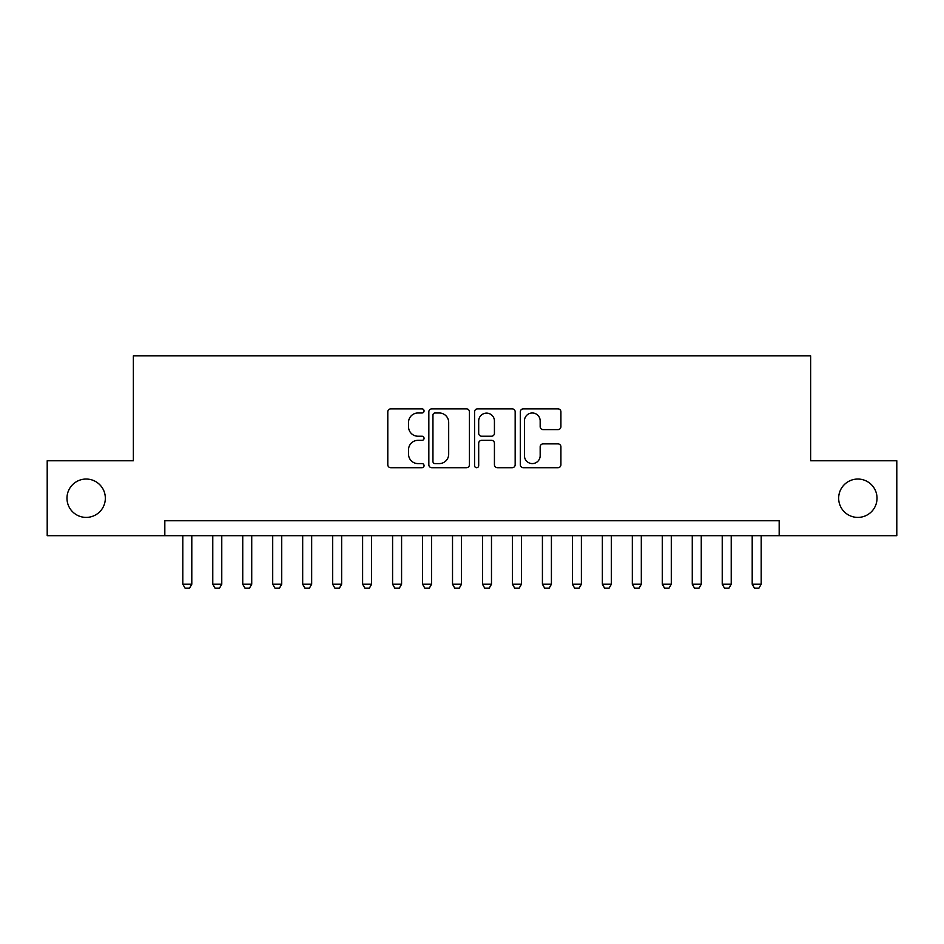 <?xml version="1.0" encoding="UTF-8"?>
<svg xmlns="http://www.w3.org/2000/svg" width="944" height="944" viewBox="0 0 944 944"><rect width="100%" height="100%" fill="white"/><g stroke="black" fill="none" stroke-linecap="round" stroke-linejoin="round"><path stroke-width="1.42" d="M424.057 410.923A2.065 2.065 0 0 0 421.992 408.87L390.733 408.87A2.938 2.938 0 0 0 387.795 411.808L387.795 464.755A2.938 2.938 0 0 0 390.733 467.705L421.992 467.705A2.065 2.065 0 0 0 424.057 465.64A2.065 2.065 0 0 0 421.992 463.587L417.944 463.587A9.416 9.416 0 0 1 408.54 454.17L408.54 449.757A9.416 9.416 0 0 1 417.944 440.341L421.992 440.341A2.065 2.065 0 0 0 424.057 438.287A2.065 2.065 0 0 0 421.992 436.222L417.944 436.222A9.416 9.416 0 0 1 408.54 426.818L408.54 422.405A9.416 9.416 0 0 1 417.944 412.988L421.992 412.988A2.065 2.065 0 0 0 424.057 410.923M838.661 498.22A19.175 19.175 0 0 0 857.836 517.406A19.175 19.175 0 0 0 877.023 498.22A19.175 19.175 0 0 0 857.836 479.045A19.175 19.175 0 0 0 838.661 498.22M66.977 498.22A19.175 19.175 0 0 0 86.164 517.406A19.175 19.175 0 0 0 105.339 498.22A19.175 19.175 0 0 0 86.164 479.045A19.175 19.175 0 0 0 66.977 498.22M557.963 429.603A2.938 2.938 0 0 0 560.913 426.664L560.913 411.808A2.938 2.938 0 0 0 557.963 408.87L523.259 408.87A2.938 2.938 0 0 0 520.321 411.808L520.321 464.755A2.938 2.938 0 0 0 523.259 467.705L557.963 467.705A2.938 2.938 0 0 0 560.913 464.755L560.913 446.819A2.938 2.938 0 0 0 557.963 443.881L543.119 443.881A2.938 2.938 0 0 0 540.169 446.819L540.169 455.716A7.871 7.871 0 0 1 532.298 463.587A7.871 7.871 0 0 1 524.439 455.716L524.439 420.859A7.871 7.871 0 0 1 532.298 412.988A7.871 7.871 0 0 1 540.169 420.859L540.169 426.664A2.938 2.938 0 0 0 543.119 429.603L557.963 429.603M164.822 535.685L47.2 535.685L47.2 460.766L133.364 460.766L133.364 355.876L810.636 355.876L810.636 460.766L896.8 460.766L896.8 535.685L779.178 535.685L779.178 520.699L164.822 520.699L164.822 535.685L779.178 535.685M469.428 411.808A2.938 2.938 0 0 0 466.489 408.87L431.774 408.87A2.938 2.938 0 0 0 428.836 411.808L428.836 464.755A2.938 2.938 0 0 0 431.774 467.705L466.489 467.705A2.938 2.938 0 0 0 469.428 464.755L469.428 411.808M477.511 408.87L512.226 408.87A2.938 2.938 0 0 1 515.164 411.808L515.164 464.755A2.938 2.938 0 0 1 512.226 467.705L497.37 467.705A2.938 2.938 0 0 1 494.432 464.755L494.432 443.291A2.938 2.938 0 0 0 491.494 440.341L481.629 440.341A2.938 2.938 0 0 0 478.691 443.291L478.691 465.64A2.065 2.065 0 0 1 476.637 467.705A2.065 2.065 0 0 1 474.572 465.64L474.572 411.808A2.938 2.938 0 0 1 477.511 408.87M435.007 412.988A2.065 2.065 0 0 0 432.954 415.041L432.954 461.522A2.065 2.065 0 0 0 435.007 463.587L439.279 463.587A9.416 9.416 0 0 0 448.683 454.17L448.683 422.405A9.416 9.416 0 0 0 439.279 412.988L435.007 412.988M494.432 421A7.871 7.871 0 0 0 486.561 413.13A7.871 7.871 0 0 0 478.691 421L478.691 433.284A2.938 2.938 0 0 0 481.629 436.222L491.494 436.222A2.938 2.938 0 0 0 494.432 433.284L494.432 421M182.806 535.685L182.806 584.23L191.797 584.23L191.797 535.685M191.797 584.23L189.543 588.124L185.059 588.124L182.806 584.23M212.778 535.685L212.778 584.23L221.769 584.23L221.769 535.685M221.769 584.23L219.515 588.124L215.02 588.124L212.778 584.23M242.738 535.685L242.738 584.23L251.729 584.23L251.729 535.685M251.729 584.23L249.487 588.124L244.992 588.124L242.738 584.23M272.71 535.685L272.71 584.23L281.701 584.23L281.701 535.685M281.701 584.23L279.459 588.124L274.964 588.124L272.71 584.23M302.682 535.685L302.682 584.23L311.673 584.23L311.673 535.685M311.673 584.23L309.42 588.124L304.924 588.124L302.682 584.23M332.642 535.685L332.642 584.23L341.634 584.23L341.634 535.685M341.634 584.23L339.392 588.124L334.896 588.124L332.642 584.23M362.614 535.685L362.614 584.23L371.606 584.23L371.606 535.685M371.606 584.23L369.364 588.124L364.868 588.124L362.614 584.23M392.586 535.685L392.586 584.23L401.578 584.23L401.578 535.685M401.578 584.23L399.324 588.124L394.828 588.124L392.586 584.23M422.558 535.685L422.558 584.23L431.538 584.23L431.538 535.685M431.538 584.23L429.296 588.124L424.8 588.124L422.558 584.23M452.518 535.685L452.518 584.23L461.51 584.23L461.51 535.685M461.51 584.23L459.268 588.124L454.772 588.124L452.518 584.23M482.49 535.685L482.49 584.23L491.482 584.23L491.482 535.685M491.482 584.23L489.228 588.124L484.732 588.124L482.49 584.23M512.462 535.685L512.462 584.23L521.442 584.23L521.442 535.685M521.442 584.23L519.2 588.124L514.704 588.124L512.462 584.23M542.422 535.685L542.422 584.23L551.414 584.23L551.414 535.685M551.414 584.23L549.172 588.124L544.676 588.124L542.422 584.23M572.394 535.685L572.394 584.23L581.386 584.23L581.386 535.685M581.386 584.23L579.132 588.124L574.636 588.124L572.394 584.23M602.366 535.685L602.366 584.23L611.358 584.23L611.358 535.685M611.358 584.23L609.104 588.124L604.608 588.124L602.366 584.23M632.327 535.685L632.327 584.23L641.318 584.23L641.318 535.685M641.318 584.23L639.076 588.124L634.58 588.124L632.327 584.23M662.299 535.685L662.299 584.23L671.29 584.23L671.29 535.685M671.29 584.23L669.036 588.124L664.541 588.124L662.299 584.23M692.271 535.685L692.271 584.23L701.262 584.23L701.262 535.685M701.262 584.23L699.008 588.124L694.513 588.124L692.271 584.23M722.231 535.685L722.231 584.23L731.222 584.23L731.222 535.685M731.222 584.23L728.98 588.124L724.485 588.124L722.231 584.23M752.203 535.685L752.203 584.23L761.194 584.23L761.194 535.685M761.194 584.23L758.941 588.124L754.457 588.124L752.203 584.23"/></g></svg>

